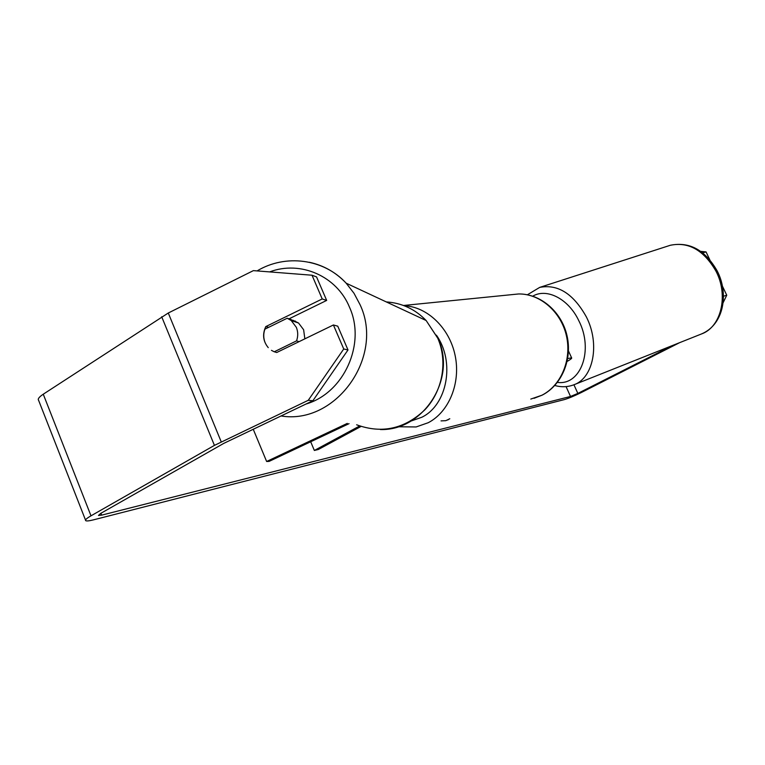 <?xml version="1.0" encoding="UTF-8"?>
<svg xmlns="http://www.w3.org/2000/svg" width="765" height="765" viewBox="0 0 765 765"><rect width="100%" height="100%" fill="white"/><g stroke="black" fill="none" stroke-linecap="round" stroke-linejoin="round"><path stroke-width="1.15" d="M359.646 425.981L314.348 450.461L318.326 449.495L361.003 426.459M310.686 441.768L314.348 450.461M253.225 429.213L266.631 461.486L347.281 423.399M349.041 423.667L269.079 461.4L266.631 461.486M292.708 320.162L298.551 323.021L303.628 329.744L304.853 338.847M265.082 342.596C263.361 338.207 263.303 333.722 264.91 329.151L287.191 318.24L291.207 320.525L296.351 327.344C298.101 331.752 298.168 336.256 296.552 340.865L274.291 351.776M299.105 341.639L296.552 340.865M274.176 351.747L271.46 350.351M291.465 319.694L287.191 318.24M291.656 320.678L292.756 320.143M291.781 320.726L295.433 321.118M441.042 420.893L445.813 420.674L449.801 418.761M447.774 419.995L449.351 418.876M672.617 345.455L577.852 393.411L570.527 396.461L101.659 515.141L98.484 515.467L100.76 513.363L223.763 443.384L312.866 400.745L308.257 400.296L343.734 348.983L347.999 349.959L312.866 400.745M679.645 342.653L581.247 392.56C574.219 396.012 568.548 398.374 564.216 399.636L93.292 519.894C89.17 520.927 86.655 521.194 85.757 520.688C84.867 519.98 86.617 518.354 90.997 515.82L214.43 445.383L308.257 400.296M347.999 349.959L337.757 326.177L333.406 324.972L276.71 352.512L274.195 351.737M268.257 347.645C263.055 341.305 262.232 334.295 265.78 326.598L322.218 298.952L312.015 275.218L253.378 270.628L168.281 313.009L221.238 441.854M333.406 324.972L343.734 348.983M312.015 275.218L316.557 276.92L326.674 300.416L322.218 298.952M326.674 300.416L288.998 318.852M723.413 296.265L726.75 295.204L723.068 302.844M722.342 285.976L726.75 295.204M85.527 520.104L38.613 400.344C37.523 399.062 39.072 397.016 43.261 394.205L168.281 313.009M700.702 251.35L706.057 251.915L709.796 259.746M706.057 251.915L702.7 252.852M268.697 327.296L265.78 326.598M567.152 361.434L568.5 360.621C571.034 359.091 572.077 358.163 571.608 357.838L567.716 358.546M280.994 415.959C335.806 425.149 384.785 356.681 360.057 304.69L354.004 293.272L346.172 283.193C335.902 272.34 323.595 265.35 309.261 262.252M269.643 271.9C300.349 260.234 336.868 276.012 349.567 307.367C366.196 343.801 343.963 393.086 305.952 404.044M386.277 301.917C401.845 302.959 415.137 309.156 426.153 320.525L437.762 338.216C447.898 361.491 442.696 390.905 425.005 409.667C404.685 428.955 381.888 433.994 356.633 424.785M566.062 386.612L570.527 396.461M100.923 513.277L101.659 515.141M573.922 384.766L577.852 393.411M667.042 347.673L667.357 348.352M668.744 346.994L668.973 347.492M43.261 394.205L90.997 515.82M161.683 316.748L214.43 445.383M530.795 399.072L541.83 395.266C561.118 385.56 571.99 359.674 566.387 335.653C560.917 311.604 539.994 293.645 518.622 293.961L511.135 294.707M404.111 305.704C427.281 306.698 449.514 328.003 455.137 355.515C460.893 382.988 449.045 411.953 428.237 422.71L416.112 426.956L398.058 426.765M410.901 421.094L421.821 417.25C447.324 405.001 455.299 361.816 436.413 335.166M574.257 384.632L701.381 333.999C721.079 327.257 728.873 295.539 715.916 271.068C703.733 250.136 688.538 241.539 670.312 245.278L668.878 245.737M527.41 294.764L539.707 287.391C557.857 283.882 573.415 293.722 586.373 316.92C600.229 344.011 593.363 378.254 573.798 384.814C567.716 387.1 561.376 387.329 554.788 385.503M557.417 382.404C580.769 385.742 593.984 349.978 578.761 320.611C568.491 298.847 546.812 287.793 532.765 296.16M380.415 429.538C423.743 430.896 457.078 378.187 437.876 338.283L426.153 320.525L346.172 283.193C323.748 258.704 285.431 253.808 257.088 270.915M298.551 323.021L291.207 320.525M568.481 350.972L571.608 357.838M403.518 305.484L518.622 293.961C540.482 293.617 561.539 311.642 566.98 335.529C572.583 359.378 561.74 385.244 542.108 395.17L534.027 398.316M539.707 287.391L670.312 245.278C689.504 241.444 705.11 249.954 717.111 270.8C728.988 293.282 724.13 324.609 701.381 333.999"/></g></svg>
